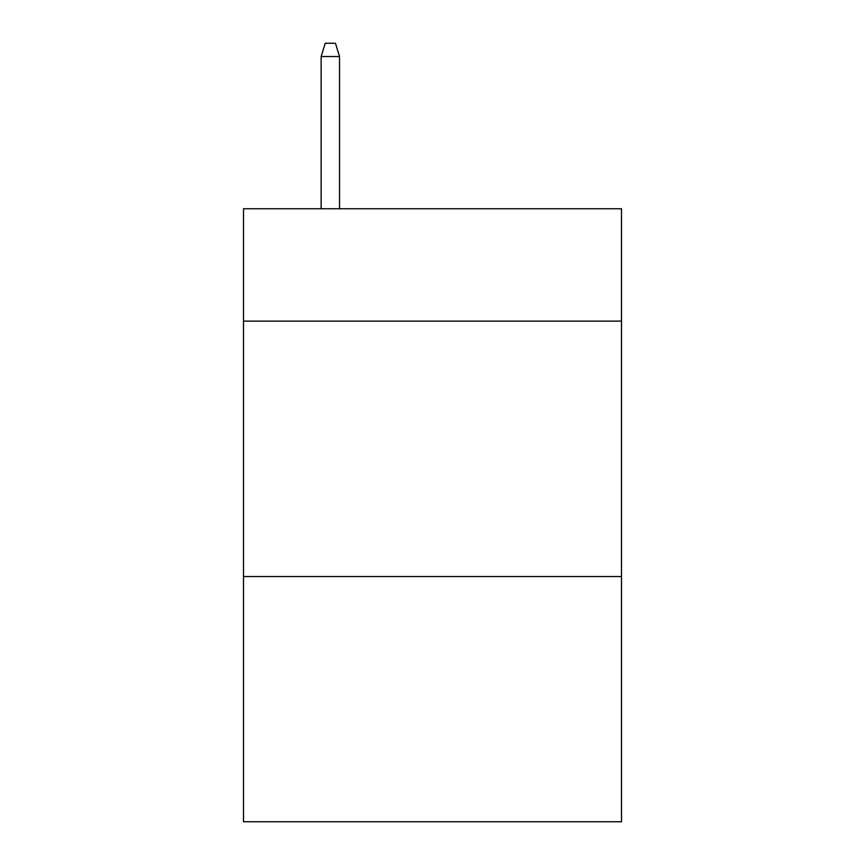<?xml version="1.0" encoding="UTF-8"?>
<svg xmlns="http://www.w3.org/2000/svg" width="865" height="865" viewBox="0 0 865 865"><rect width="100%" height="100%" fill="white"/><g stroke="black" fill="none" stroke-linecap="round" stroke-linejoin="round"><path stroke-width="1.3" d="M621.502 321.142L621.502 208.757L243.498 208.757L243.498 321.142L621.502 321.142L621.502 821.75L243.498 821.75L243.498 321.142M621.502 576.555L243.498 576.555M339.534 208.757L339.534 56.528L321.142 56.528L321.142 208.757M321.142 56.528L325.229 43.25L335.447 43.25L339.534 56.528"/></g></svg>
